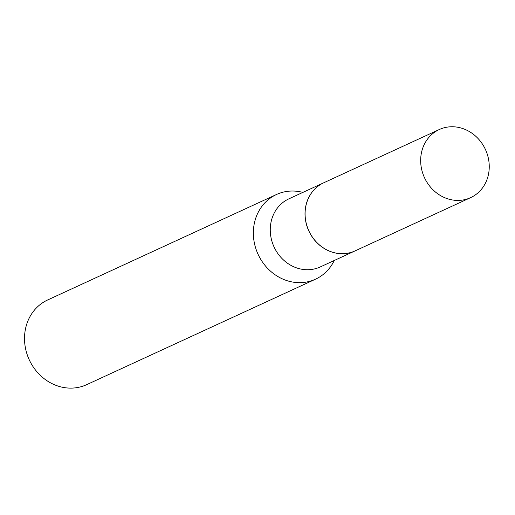 <?xml version="1.0" encoding="UTF-8"?>
<svg xmlns="http://www.w3.org/2000/svg" width="515" height="515" viewBox="0 0 515 515"><rect width="100%" height="100%" fill="white"/><g stroke="black" fill="none" stroke-linecap="round" stroke-linejoin="round"><path stroke-width="0.77" d="M489.25 166.39A37.486 33.578 -114.7 0 1 470.646 197.631A37.486 33.578 -114.7 0 1 420.665 160.777A37.486 33.578 -114.7 0 1 439.263 129.542A37.486 33.578 -114.7 0 1 489.25 166.39M470.646 197.631L355.073 250.895A37.486 33.578 -114.7 0 1 305.086 214.047A37.486 33.578 -114.7 0 1 323.69 182.806L439.263 129.542M355.035 250.914A37.486 33.578 -114.7 0 1 354.996 250.934A37.486 33.578 -114.7 0 1 339.565 253.612A37.486 33.578 -114.7 0 1 306.007 222.667A37.486 33.578 -114.7 0 1 323.613 182.844A37.486 33.578 -114.7 0 1 323.652 182.825M334.254 260.493A46.627 41.76 -114.7 0 1 315.528 279.188L86.687 384.66A46.627 41.76 -114.7 0 1 67.491 387.988A46.627 41.76 -114.7 0 1 25.75 349.505A46.627 41.76 -114.7 0 1 47.65 299.968L276.491 194.496A46.627 41.76 -114.7 0 1 295.687 191.162A46.627 41.76 -114.7 0 1 302.872 192.404M315.528 279.188A46.627 41.76 -114.7 0 1 296.325 282.523A46.627 41.76 -114.7 0 1 254.59 244.033A46.627 41.76 -114.7 0 1 276.491 194.496M354.996 250.934L320.246 266.95A37.486 33.578 -114.7 0 1 304.816 269.628A37.486 33.578 -114.7 0 1 271.257 238.683A37.486 33.578 -114.7 0 1 288.864 198.854L323.613 182.844"/></g></svg>
